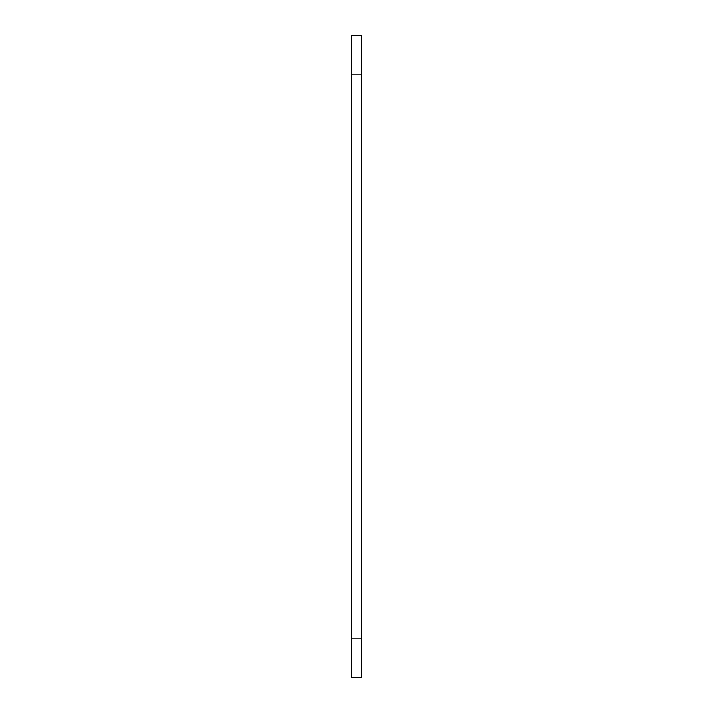<?xml version="1.0" encoding="UTF-8"?>
<svg xmlns="http://www.w3.org/2000/svg" width="713" height="713" viewBox="0 0 713 713"><rect width="100%" height="100%" fill="white"/><g stroke="black" fill="none" stroke-linecap="round" stroke-linejoin="round"><path stroke-width="1.07" d="M361.313 638.848L361.313 35.65L351.687 35.65L351.687 677.35L361.313 677.35L361.313 638.848L351.687 638.848M361.313 74.152L351.687 74.152"/></g></svg>
